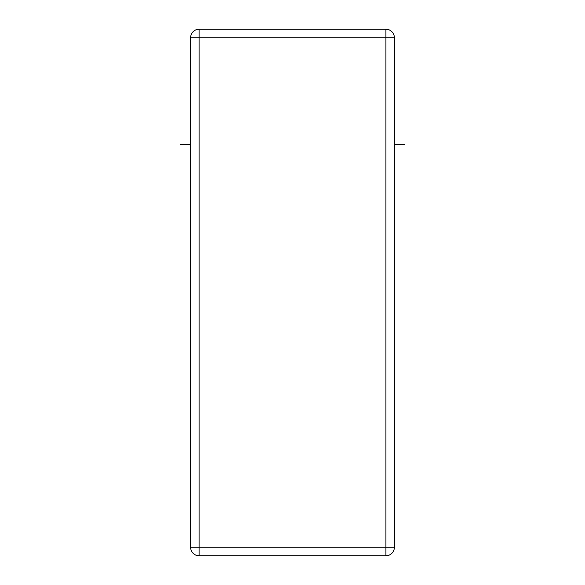 <?xml version="1.0" encoding="UTF-8"?>
<svg xmlns="http://www.w3.org/2000/svg" width="585" height="585" viewBox="0 0 585 585"><rect width="100%" height="100%" fill="white"/><g stroke="black" fill="none" stroke-linecap="round" stroke-linejoin="round"><path stroke-width="0.88" d="M190.6 547.26L394.4 547.26A8.49 8.49 0 0 1 385.91 555.75A8.49 8.49 0 0 0 394.4 547.26L394.4 37.74A8.49 8.49 0 0 0 385.91 29.25L385.91 555.75L199.09 555.75L199.09 37.74L394.4 37.74A8.49 8.49 0 0 0 385.91 29.25L199.09 29.25L199.09 37.74L190.6 37.74L190.6 547.26A8.49 8.49 0 0 0 199.09 555.75A8.49 8.49 0 0 1 190.6 547.26L190.6 37.74A8.49 8.49 0 0 1 199.09 29.25A8.49 8.49 0 0 0 190.6 37.74M180.407 144.744L190.6 144.744M394.4 144.744L404.593 144.744"/></g></svg>
